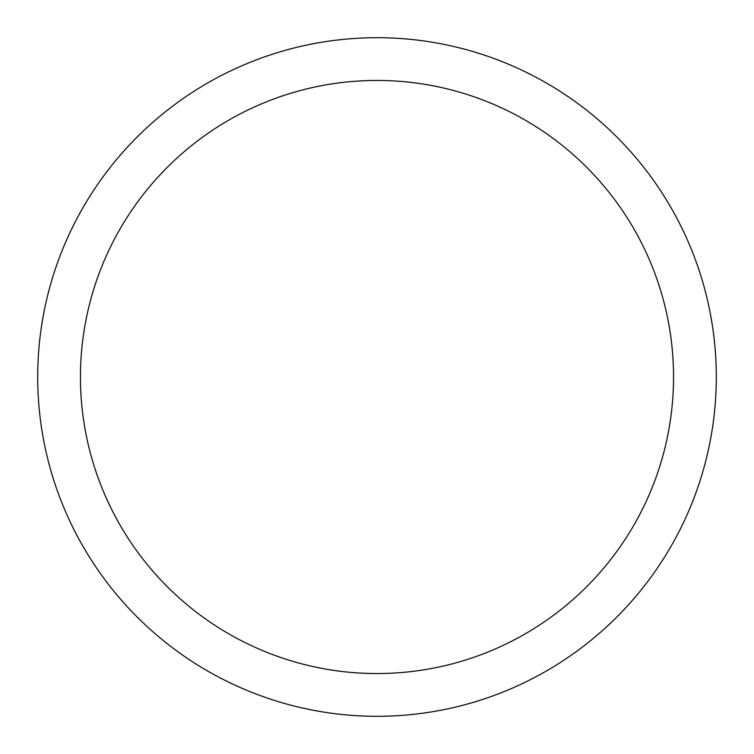<?xml version="1.0" encoding="UTF-8"?>
<svg xmlns="http://www.w3.org/2000/svg" width="754" height="754" viewBox="0 0 754 754"><rect width="100%" height="100%" fill="white"/><g stroke="black" fill="none" stroke-linecap="round" stroke-linejoin="round"><path stroke-width="1.13" d="M80.442 377A296.558 296.558 0 0 0 525.274 633.822A296.558 296.558 0 0 0 525.274 120.178A296.558 296.558 0 0 0 80.442 377M37.7 377A339.3 339.3 0 0 1 377 37.7A339.3 339.3 0 0 1 716.3 377A339.3 339.3 0 0 1 377 716.3A339.3 339.3 0 0 1 37.7 377"/></g></svg>
